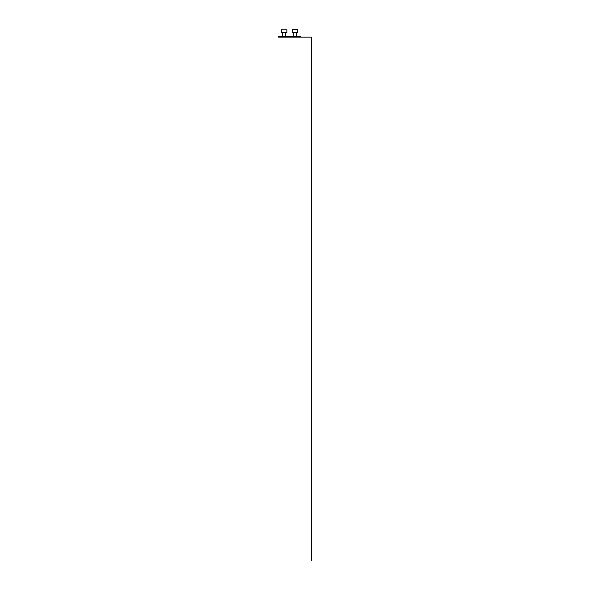 <?xml version="1.0" encoding="UTF-8"?>
<svg xmlns="http://www.w3.org/2000/svg" width="590" height="590" viewBox="0 0 590 590"><rect width="100%" height="100%" fill="white"/><g stroke="black" fill="none" stroke-linecap="round" stroke-linejoin="round"><path stroke-width="0.89" d="M278.627 36.418L300.089 36.049L300.457 36.418L278.627 36.418L278.627 37.141L311.373 37.141L311.373 560.5M296.586 32.775L296.586 36.049L296.586 32.775M292.22 32.775L292.22 29.773L297.677 29.773L297.677 32.775L292.22 32.775L292.493 29.5L297.404 29.5L297.677 32.775M285.774 32.775L285.774 36.049M281.408 29.773L286.865 29.773L281.408 29.773L281.408 32.775L286.865 32.775L286.865 29.773M300.457 37.141L300.457 36.418M293.311 32.775L293.311 36.049M282.499 32.775L282.499 36.049"/></g></svg>
